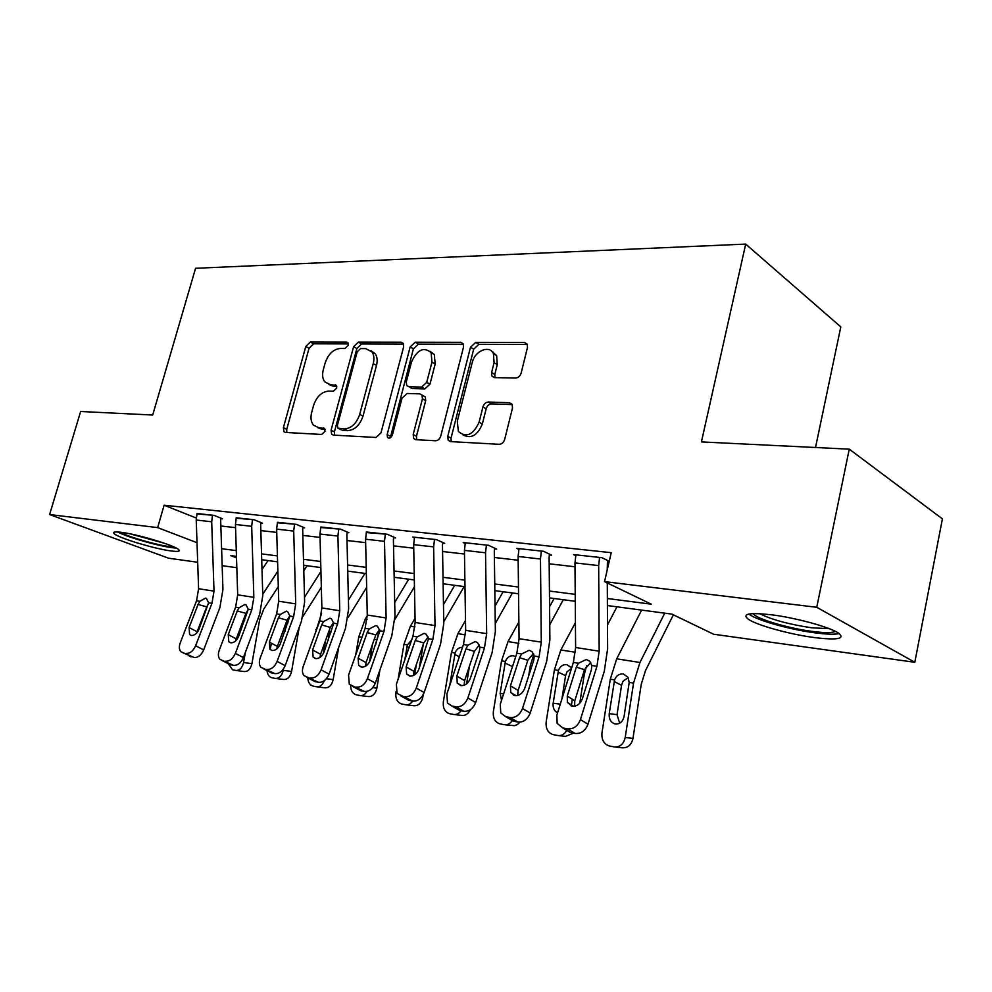 <?xml version="1.0" encoding="UTF-8"?>
<svg xmlns="http://www.w3.org/2000/svg" width="992" height="992" viewBox="0 0 992 992"><rect width="100%" height="100%" fill="white"/><g stroke="black" fill="none" stroke-linecap="round" stroke-linejoin="round"><path stroke-width="1.49" d="M348.266 345.303L348.018 342.786L346.692 342.104L310.36 342.029L305.784 346.481L283.39 427.701L283.96 431.731L285.473 432.45L321.681 434.459L325.004 431.322L324.632 428.507L318.68 427.676L313.41 425.084C310.93 421.922 310.36 417.682 311.686 412.35L313.571 405.455C316.646 396.577 321.656 391.79 328.6 391.108L333.386 391.245L336.697 388.083L336.387 385.417L330.348 384.66L324.731 381.846C322.524 378.783 322.04 374.753 323.305 369.756L325.165 362.936C328.216 354.132 333.225 349.308 340.169 348.465L344.956 348.49L348.266 345.303M814.308 637.558C789.694 634.347 757.032 625.307 748.352 619.256C741.532 613.874 749.134 612.374 771.181 614.755C795.534 617.706 829.771 627.056 838.575 633.132C845.531 638.848 837.446 640.311 814.308 637.558M171.269 550.969C154.95 548.973 118.532 537.999 114.192 533.708C112.356 532.01 114.65 531.538 121.086 532.307C137.144 534.118 174.629 545.414 178.696 549.605C180.631 551.403 178.151 551.862 171.269 550.969M515.642 378.051C518.283 377.803 520.118 376.142 521.147 373.066L527.484 347.498L527.298 344.261L524.495 342.438L475.763 342.352L470.493 347.237L447.752 436.368L448.186 440.262L450.48 441.601L499.162 444.304C501.816 444.131 503.651 442.482 504.692 439.369L512.48 407.997L512.194 404.451L509.504 402.74L488.349 402.033C485.758 402.256 483.96 403.88 482.943 406.931L479.099 422.22C473.209 434.967 466.302 438.055 458.391 431.483L457.287 421.253L472.266 362.39C474.746 350.895 489.465 344.683 493.446 353.611L494.09 362.675L491.61 372.533L491.883 376.005L494.475 377.617L515.642 378.051M197.681 562.266L168.541 558.198L49.6 514.55L80.637 411.494L152.694 415.028L195.573 268.286L745.699 244.094L701.418 441.911L849.251 449.153L816.751 607.29L914.81 662.284L713.595 634.223L671.894 614.11L607.402 605.554M49.6 514.55L157.654 527.62L197.011 542.698M607.364 598.511L651.298 604.178L604.525 581.634L611.233 552.668L164.102 505.213L157.654 527.62M604.525 581.634L816.751 607.29M403.62 346.927L403.298 343.393L401.152 342.203L358.372 342.116L353.611 346.704L331.08 430.218L331.626 434.248L333.337 435.104L376.005 437.472L380.99 432.847L403.62 346.927M415.177 342.228L460.784 342.314L463.239 343.778L463.5 347.2L440.77 435.996C439.754 439.01 438.005 440.609 435.525 440.77L415.76 439.679L413.652 438.501L413.18 434.546L422.443 398.846L422.046 395.101L419.852 393.861L407.067 393.477L402.033 398.176L392.398 434.93C391.046 437.98 389.41 438.824 387.488 437.447L387.14 434.645L410.167 346.964L415.177 342.228L418.388 344.125L463.45 344.261M164.102 505.213L196.255 518.035M220.856 525.983L235.55 527.67M260.834 530.584L276.743 532.419M302.833 535.42L320.056 537.404M347.014 540.504L365.651 542.661M393.526 545.86L413.726 548.192M442.581 551.515L464.492 554.032M494.388 557.479L518.159 560.22M549.171 563.791L575 566.767M182.95 652.81L194.122 657.51L180.916 651.732C179.118 649.648 178.895 646.672 180.259 642.816L196.552 600.792L198.598 588.727L196.23 520.019L197.024 513.509L212.486 515.195L211.693 521.78L214.012 591.133L211.953 603.31L195.61 645.767L203.682 649.896L219.877 607.625L222.94 589.459L220.67 520.465L220.906 518.605L222.468 518.779L214.049 515.369L196.912 513.918M222.208 660.585L230.305 664.714L233.529 665.359L219.939 659.333C218.128 657.15 217.893 654.137 219.232 650.293L235.612 607.178L237.683 594.828L235.451 524.47L236.257 517.787L252.501 519.56L251.683 526.306L253.853 597.345L251.77 609.82L235.364 653.393L243.424 657.584L259.681 614.209L262.781 595.597L260.673 524.942L260.896 523.02L262.545 523.206L254.138 519.746L236.146 518.221M263.463 668.744L271.535 672.936L274.933 673.618L260.908 667.281C259.11 665.012 258.862 661.974 260.164 658.142L276.632 613.887L278.727 601.226L276.644 529.133L277.462 522.288L294.537 524.148L293.706 531.067L295.715 603.88L293.607 616.677L277.128 661.404L285.163 665.657L301.494 621.128L304.631 602.045L302.684 529.641L302.92 527.67L304.643 527.868L296.261 524.334L277.338 522.759M306.863 677.325L314.91 681.578L318.469 682.298L303.974 675.602C302.213 673.258 301.965 670.183 303.23 666.401L319.746 620.942L321.867 607.947L319.97 534.031L320.8 527.012L338.768 528.972L337.925 536.064L339.748 610.737L337.615 623.869L321.073 669.823L329.084 674.151L345.464 628.407L348.638 608.815L346.865 534.576L347.101 532.568L348.924 532.766L340.578 529.17L320.664 527.521M352.569 686.365L360.58 690.692L364.337 691.436L349.308 684.319L348.564 675.106L365.13 628.37L367.276 615.028L365.577 539.202L366.42 531.997L385.355 534.056L384.499 541.347L386.124 617.966L383.966 631.458L367.387 678.714L375.336 683.091L391.753 636.07L394.965 615.958L393.402 539.784L393.638 537.714L395.56 537.924L387.264 534.266L366.284 532.543M400.793 695.9L408.741 700.29L412.709 701.084L397.073 693.445L396.378 684.269L412.97 636.207L415.14 622.492L413.664 544.645L414.52 537.242L434.496 539.425L433.64 546.902L435.017 625.592L432.847 639.456L416.243 688.088L424.13 692.54L440.56 644.143L443.796 623.472L442.469 545.265L442.717 543.145L444.738 543.368L436.53 539.636L412.548 537.019L414.371 537.838M451.744 705.982L459.594 710.421L463.785 711.264L455.936 706.812L451.744 705.982L447.479 702.993L446.871 693.954L463.475 644.465L465.657 630.366L464.43 550.386L465.31 542.785L486.427 545.079L485.547 552.78L486.663 633.64L484.468 647.9L467.877 697.984L475.676 702.51L492.094 652.674L495.368 631.42L494.301 551.056L494.549 548.874L496.682 549.109L488.56 545.315L463.227 542.55L465.149 543.442M505.635 716.633L513.397 721.147L517.836 722.04L510.086 717.514L505.635 716.633L500.749 712.963L500.278 704.208L516.857 653.195L519.064 638.699L518.122 556.475L519.002 548.638L541.359 551.081L540.466 559.004L541.297 642.159L539.078 656.828L522.511 708.474L530.199 713.05L546.592 661.689L549.89 639.815L549.109 557.194L549.37 554.937L551.626 555.185L543.628 551.329L516.795 548.402L518.841 549.37M607.216 569.991L607.451 561.36L609.175 561.559M575.707 555.656L573.55 554.59L601.983 557.69L609.224 561.323M815.511 447.504L840.807 326.889L745.699 244.094M849.251 449.153L942.4 518.866L914.81 662.284M236.828 567.722L222.158 565.676M236.468 556.376L230.714 555.619L236.505 557.839M261.95 567.585L263.078 568.019M575.261 601.301L549.494 597.878M518.543 593.774L494.822 590.637M464.988 586.681L443.126 583.78M414.334 579.96L394.171 577.282M366.346 573.599L347.733 571.132M320.825 567.56L303.639 565.279M277.586 561.832L261.714 559.724M221.6 548.712L236.282 550.61M261.541 553.871L277.425 555.917M303.478 559.277L320.676 561.497M347.597 564.981L366.209 567.374M394.035 570.97L414.21 573.574M443.015 577.294L464.888 580.122M494.735 583.978L518.469 587.041M549.432 591.034L575.211 594.357M328.848 384.474L333.647 386.396L330.348 384.66M336.821 386.483L333.647 386.396M317.539 427.54L322.016 429.325L318.68 427.676M325.091 429.486L322.016 429.325M348.403 343.914L313.621 343.815L309.045 348.266L286.738 429.325L286.8 432.524M403.62 344.088L361.621 343.964L356.86 348.527L334.416 431.867L334.527 435.166M360.542 348.576L357.194 351.8L337.404 425.308L337.776 428.11L344.162 428.99C351.342 428.432 356.525 423.572 359.687 414.408L373.24 363.605C374.406 358.906 374.021 355.037 372.062 351.986L365.713 348.614L360.542 348.576M341.124 429.784L339.004 428.73M370.996 350.709L375.311 353.822C377.27 356.872 377.667 360.728 376.501 365.416L362.998 416.119C359.848 425.258 354.677 430.106 347.485 430.664L342.327 430.392M422.046 395.101L425.308 396.912L425.704 400.644L416.466 436.269L416.665 439.729M418.388 344.125L413.391 348.849L390.327 437.794M431.966 362.13L431.123 352.668C423.758 346.53 417.235 349.606 411.544 361.869L406.311 381.833L406.695 385.553L408.828 386.731L421.612 387.078L426.721 382.329L431.966 362.13L435.19 364.002L434.347 354.553L430.106 351.317M409.956 387.364L412.089 388.542L409.956 387.364M435.19 364.002L429.97 384.152L424.861 388.889L412.089 388.542M492.032 351.602L496.62 355.57L497.265 364.61L494.797 374.455L494.934 377.63M463.078 434.967C471.126 439.084 477.549 435.438 482.335 424.018L479.099 422.22M512.256 404.6L491.561 403.893C488.982 404.104 487.184 405.728 486.167 408.778L482.335 424.018M527.384 344.447L478.938 344.311L473.68 349.184L451.025 438.117L451.261 441.638M267.989 560.554L262.012 569.656M277.859 571.107L262.744 594.307M245.359 652.426L243.573 662.544L251.918 663.685C250.567 669.116 247.975 671.733 244.144 671.534L236.381 670.518M278.306 586.607L263.86 608.914L259.619 619.913L251.918 663.685M243.573 662.544C242.209 668.013 239.618 670.654 235.786 670.443L232.612 669.798L228.123 663.611M208.543 603.595L206.72 606.831L198.053 604.463L189.112 627.564L197.123 631.743L206.72 606.831M191.059 656.89L189.15 655.935M197.123 631.743L196.726 632.97M203.682 649.896C201.252 655.179 198.065 657.721 194.122 657.51M186.025 653.418C189.968 653.629 193.167 651.074 195.61 645.767M198.053 604.463L199.838 601.326L205.418 598.139L206.448 598.486L208.605 602.764L198.946 629.35C196.999 633.566 194.444 635.599 191.295 635.475L189.584 634.558L189.112 627.564M271.349 643.176L270.221 649.586M307.061 565.738L303.788 570.822M320.924 571.454L304.507 597.296M283.489 668.906L283.241 670.344L291.574 671.46C290.197 677.028 287.494 679.694 283.489 679.47L275.788 678.491M299.224 627.316L291.574 671.46M321.334 587.289L302.982 616.392M283.241 670.344C281.852 675.936 279.149 678.627 275.131 678.404L271.796 677.722C269.055 676.879 267.456 674.498 266.984 670.567M288.002 622.802L286.676 624.489L284.878 631.495M321.569 613.44L315.146 633.603M364.932 573.413L348.428 600.061M338.694 647.317L333.163 679.619C331.762 685.323 328.96 688.051 324.744 687.803L317.142 686.836M366.656 587.388L348.142 617.483M329.505 629.56L328.253 640.311M324.31 680.686C322.499 685.1 319.883 687.121 316.423 686.749L312.914 686.03C309.777 685.026 308.066 682.285 307.78 677.809M325.562 640.497L323.293 653.654M367.288 615.71L365.279 619.008L358.806 636.715L355.706 654.943M408.716 579.216L394.68 602.528M379.266 629.759L375.807 644.366M379.924 669.96L376.861 688.188C375.422 694.04 372.496 696.818 368.069 696.545L360.592 695.615M414.458 586.731L394.928 619.392M367.09 691.362C365.106 694.549 362.675 695.938 359.786 695.516L356.078 694.76C352.594 693.594 350.784 690.531 350.647 685.584M369.532 661.875L372.496 644.329M366.197 662.21L365.527 666.215M248.26 609.41L245.904 613.354L237.249 610.948L228.247 634.657L236.257 638.898L245.904 613.354M230.305 664.714L228.222 663.648M236.257 638.898L235.724 640.844M243.424 657.584C240.957 663.003 237.658 665.595 233.529 665.359M225.432 661.218C229.574 661.441 232.884 658.837 235.364 653.393M237.249 610.948L239.072 607.749L244.875 604.5L246.028 604.897L248.26 609.249L238.588 636.529C236.617 640.857 233.976 642.94 230.677 642.791L228.768 641.725L228.247 634.657M289.912 615.66L287.048 620.198L278.405 617.78L269.365 642.109L277.363 646.412L287.048 620.198M271.535 672.936L269.241 671.745M277.363 646.412L276.756 648.979M285.163 665.657C282.67 671.224 279.26 673.878 274.933 673.618M266.848 669.414C271.188 669.662 274.61 666.996 277.128 661.404M278.405 617.78L280.252 614.482L286.304 611.171L287.618 611.642L289.924 616.069L280.228 644.068C278.231 648.508 275.503 650.653 272.044 650.479L269.898 649.239L269.365 642.109M333.647 622.331L330.286 627.39L321.668 624.948L312.604 649.934L320.565 654.323L330.286 627.39M314.91 681.578L312.368 680.239M320.565 654.323L319.945 657.423M329.084 674.151C326.566 679.867 323.02 682.583 318.469 682.298M310.434 678.032C314.985 678.305 318.531 675.577 321.073 669.823M321.668 624.948L323.566 621.575L329.865 618.19L331.378 618.748L333.734 623.236L324.037 652.004C322.016 656.568 319.188 658.762 315.555 658.576L313.137 657.113L312.604 649.934M415.065 618.326L410.428 626.15L403.955 644.341L398.127 679.21M396.081 691.424L395.907 692.466C395.337 698.504 397.184 702.324 401.475 703.936L405.393 704.729C408.22 705.176 410.651 703.96 412.697 701.071M454.72 585.317L443.474 604.574M423.299 644.267L419.269 668.013M423.224 694.636L422.803 697.19C421.327 703.192 418.277 706.044 413.627 705.734L406.286 704.841M464.132 586.557L443.771 621.662M404.798 659.903L407.402 644.924L411.705 639.89M414.631 674.845L416.342 664.578M379.676 629.424L375.794 634.954L367.226 632.499L358.137 658.192L366.048 662.631L375.794 634.954M360.58 690.692L357.765 689.167M366.048 662.631L365.465 666.252M375.336 683.091C372.794 688.969 369.123 691.759 364.337 691.436M356.339 687.109C361.138 687.419 364.808 684.616 367.387 678.714M367.226 632.499L369.16 629.027L375.732 625.58L377.481 626.25L379.874 630.788L370.19 660.374C368.144 665.062 365.205 667.294 361.386 667.095L358.645 665.359L358.137 658.192M173.712 546.852C165.106 547.336 128.613 537.366 120.788 532.382L120.553 532.233M130.126 533.845L164.771 543.368M117.726 531.972C127.794 537.627 164.846 547.795 176.229 548.055M835.314 631.321C832.462 632.97 824.848 633.008 812.473 631.433C788.045 628.358 755.433 618.586 753.238 613.602M759.736 613.688C771.602 619.665 788.938 624.365 811.741 627.812L829.2 628.668M748.824 614.06L749.642 614.643C758.248 620.719 790.674 629.709 815.126 632.846C826.534 634.334 834.582 634.582 839.257 633.603M465.508 620.484L457.944 633.677L451.472 652.364L443.362 701.79C442.792 707.966 444.763 711.909 449.264 713.595L453.431 714.438C456.394 714.91 458.949 713.67 461.069 710.718M503.13 591.728L495.033 606.062M469.526 665.917L466.6 683.823M512.442 592.968L495.256 623.571M449.773 685.323L455.105 652.984C456.432 649.524 458.626 647.64 461.664 647.342M470.295 709.714C468.236 713.98 465.322 715.877 461.59 715.406L454.423 714.562M442.717 543.145L442.878 542.525M493.086 352.024L493.098 352.978M428.16 636.951L423.758 642.94L415.251 640.46L406.15 666.884L413.999 671.41L423.758 642.94M408.741 700.29L405.604 698.554M413.999 671.41L413.466 675.502M424.13 692.54C421.55 698.579 417.744 701.431 412.709 701.084M404.773 696.694C409.82 697.029 413.639 694.164 416.243 688.088M415.251 640.46L417.223 636.901L424.092 633.367L426.126 634.198L428.532 638.749L418.86 669.191C416.801 674.014 413.751 676.308 409.721 676.073L406.621 674.002L406.15 666.884M518.878 621.996L508.028 641.601L501.555 660.833L493.371 711.611C492.813 717.948 494.909 722.002 499.658 723.788L504.072 724.681C507.346 725.189 510.099 723.8 512.343 720.539M554.119 598.498L549.58 606.819M518.233 690.122L517.626 693.916M533.82 654.236L530.311 665.644L528.662 675.998M563.307 599.714L549.742 624.749M501.53 700.352L500.142 693.321L505.387 661.478C507.061 657.386 509.727 655.476 513.372 655.774L515.518 656.642M513.534 695.218L513.682 694.288M519.932 722.164L517.464 724.507L514.55 725.66L505.188 724.817M494.549 548.874L494.71 548.192M479.347 644.936L474.374 651.36L465.955 648.867L456.841 676.073L464.616 680.661L474.374 651.36M459.594 710.421L456.084 708.437M464.616 680.661L464.182 685.212M475.676 702.51C473.072 708.734 469.104 711.648 463.785 711.264M455.936 706.812C461.268 707.184 465.248 704.246 467.877 697.984M465.955 648.867L467.951 645.197L475.156 641.588L477.549 642.63L479.905 647.156L479.384 651.087L470.282 678.503C468.199 683.476 465.025 685.819 460.784 685.571L457.238 683.054L456.841 676.073M575.422 622.641L560.864 649.971L554.416 669.761L546.158 721.978C545.625 728.475 547.844 732.654 552.842 734.539L557.554 735.494C561.398 736.039 564.473 734.328 566.779 730.348M607.91 605.628L607.414 606.571M572.347 699.273L571.28 706.068M586.582 665.719L584.226 674.746L579.774 703.241M616.95 606.819L607.501 624.948M557.554 712.839C554.168 711.004 552.705 707.792 553.164 703.192L558.459 670.443C560.195 666.24 562.972 664.293 566.816 664.603L570.747 667.182M573.488 733.125L565.502 736.386L558.831 735.642M571.429 668.41L566.99 671.832L565.589 675.701L561.943 698.852M549.37 554.937L549.543 554.181M533.448 653.43L527.868 660.25L519.548 657.746L510.458 685.782L518.122 690.444L527.868 660.25M513.397 721.147L509.454 718.853M518.122 690.444L517.812 695.442M530.199 713.05C527.57 719.46 523.454 722.461 517.836 722.04M510.086 717.514C515.716 717.935 519.858 714.922 522.511 708.474M519.548 657.746L521.594 653.976L529.145 650.293L532.01 651.632L534.242 656.047L533.77 660.102L524.694 688.361C522.586 693.482 519.287 695.9 514.798 695.615L510.744 692.515L510.458 685.782M641.626 610.092L616.702 658.812L610.291 679.198L601.97 732.939C601.45 739.586 603.818 743.901 609.063 745.897L614.122 746.926C619.876 747.398 623.571 744.248 625.208 737.502L632.97 738.408C631.358 745.116 627.676 748.228 621.934 747.77L615.573 747.088M664.739 613.155L639.939 662.495L633.541 683.128L625.208 737.502M673.357 614.817L645.457 670.691L641.229 684.381L632.97 738.408M614.569 679.917C616.354 675.589 619.268 673.605 623.323 673.94L627.899 677.214L629.188 682.384L624.092 716.398C622.802 721.767 619.851 724.296 615.251 723.986L614.47 723.788C610.539 722.064 608.79 718.679 609.224 713.632L614.569 679.917L610.291 679.198M628.147 677.672L622.988 681.293L621.55 685.274L617.024 714.674L619.678 723.218M567.486 728.872L562.762 727.942L557.132 723.354L556.859 715.058L573.376 662.445L575.608 647.503L574.976 562.91L575.881 554.85L599.59 557.43L598.672 565.589L599.168 651.186L596.936 666.302L580.444 719.584L587.996 724.234C585.33 730.844 581.039 733.919 575.087 733.448L567.486 728.872C573.438 729.331 577.766 726.231 580.444 719.584M607.29 582.961L607.625 648.706L604.302 671.237L587.996 724.234M607.451 561.36L607.637 560.53M590.748 662.458L584.499 669.674L576.315 667.157L567.263 696.074L574.79 700.811L584.499 669.674M562.762 727.942L570.388 732.505L575.087 733.448M570.388 732.505L565.936 729.839M574.79 700.811L574.628 706.23M576.315 667.157L578.41 663.276L586.334 659.494L589.806 661.28L591.815 665.458L591.393 669.662L582.341 698.814C580.221 704.084 576.774 706.564 572.024 706.254L567.387 702.41L567.263 696.074M348.08 342.872L346.692 342.104M324.632 428.507L323.454 427.924M336.424 385.466L335.135 384.784M286.738 429.325L283.39 427.701M309.045 348.266L305.784 346.481M313.621 343.815L310.36 342.029M334.416 431.867L331.08 430.218M356.86 348.527L353.611 346.704M361.621 343.964L358.372 342.116M403.36 343.492L401.152 342.203M347.485 430.664L344.162 428.99M362.998 416.119L359.687 414.408M376.501 365.416L373.24 363.605M463.264 343.84L460.784 342.314M416.466 436.269L413.18 434.546M425.704 400.644L422.443 398.846M390.451 436.344L387.14 434.645M413.391 348.849L410.167 346.964M424.861 388.889L421.612 387.078M429.97 384.152L426.721 382.329M494.797 374.455L491.61 372.533M497.265 364.61L494.09 362.675M486.167 408.778L482.943 406.931M491.561 403.893L488.349 402.033M512.07 404.252L509.504 402.74M451.025 438.117L447.752 436.368M473.68 349.184L470.493 347.237M478.938 344.311L475.763 342.352M527.285 344.236L524.495 342.438M244.677 620.397L243.449 619.876M208.605 602.764L211.953 603.31M196.552 600.792L199.838 601.326M198.598 588.727L214.012 591.133M196.23 520.019L211.693 521.78M285.51 627.812L284.406 627.341M326.418 678.726L333.163 679.619M331.229 632.053L329.617 631.78M316.609 629.585L315.865 629.461M372.744 687.642L376.861 688.188M376.6 639.716L374.257 639.319M367.127 619.306L365.279 619.008M361.981 637.248L358.806 636.715M248.26 609.249L251.77 609.82M235.612 607.178L239.072 607.749M237.683 594.828L253.853 597.345M235.451 524.47L251.683 526.306M289.924 616.069L293.607 616.677M276.632 613.887L280.252 614.482M278.727 601.226L295.715 603.88M276.644 529.133L293.706 531.067M333.734 623.236L337.615 623.869M319.746 620.942L323.566 621.575M321.867 607.947L339.748 610.737M319.97 534.031L337.925 536.064M421.625 697.041L422.803 697.19M414.978 626.882L410.428 626.15M407.402 644.924L403.955 644.341M409.126 647.342L407.042 646.412M379.874 630.788L383.966 631.458M365.13 628.37L369.16 629.027M367.276 615.028L386.124 617.966M365.577 539.202L384.499 541.347M465.484 634.868L457.944 633.677M455.105 652.984L451.472 652.364M459.383 656.654L454.745 654.509M428.532 638.749L432.847 639.456M412.97 636.207L417.223 636.901M415.14 622.492L435.017 625.592M413.664 544.645L433.64 546.902M518.878 643.324L508.028 641.601M505.387 661.478L501.555 660.833M500.142 693.321L503.663 693.817M512.504 666.587L505.015 663.04M479.905 647.156L484.468 647.9M463.475 644.465L467.951 645.197M465.657 630.366L486.663 633.64M464.43 550.386L485.547 552.78M575.41 652.277L560.864 649.971M558.459 670.443L554.416 669.761M553.164 703.192L560.282 704.171M565.589 675.701L558.074 672.055M534.242 656.047L539.078 656.828M516.857 653.195L521.594 653.976M519.064 638.699L541.297 642.159M518.122 556.475L540.466 559.004M633.541 683.128L629.188 682.384M639.939 662.495L616.702 658.812M609.224 713.632L617.024 714.674M621.55 685.274L614.172 681.578M591.815 665.458L596.936 666.302M573.376 662.445L578.41 663.276M575.608 647.503L599.168 651.186M574.976 562.91L598.672 565.589M285.448 432.45L283.96 431.731M333.374 435.104L331.626 434.248M375.311 353.822L372.062 351.986M415.933 439.679L413.652 438.501M388.951 438.191L387.488 437.447M434.347 354.553L431.123 352.668M494.574 377.63L491.883 376.005M496.62 355.57L493.446 353.611M450.728 441.614L448.186 440.262M189.584 634.558L191.406 635.5M228.768 641.725L230.838 642.828M269.898 649.239L272.292 650.529M313.137 657.113L315.902 658.626M358.645 665.359L361.869 667.157M406.621 674.002L410.39 676.16M457.238 683.054L461.702 685.658M510.744 692.515L516.038 695.714M614.47 723.788L616.838 724.086M567.387 702.41L573.698 706.341"/></g></svg>
